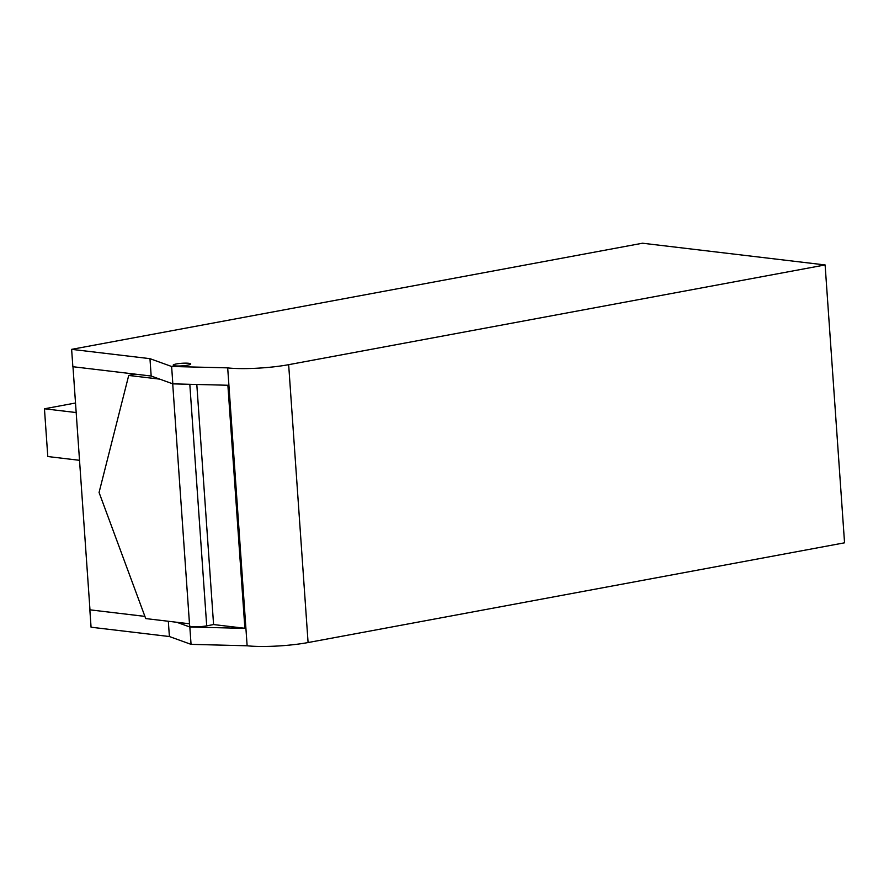 <?xml version="1.0" encoding="UTF-8"?>
<svg xmlns="http://www.w3.org/2000/svg" width="889" height="889" viewBox="0 0 889 889"><rect width="100%" height="100%" fill="white"/><g stroke="black" fill="none" stroke-linecap="round" stroke-linejoin="round"><path stroke-width="1.33" d="M76.176 412.552L44.45 408.784L75.509 403.006M44.45 408.784L47.795 456.535L79.521 460.313M151.174 376.036L159.753 379.136L128.716 375.447L135.539 374.18L151.174 376.036L149.963 358.667L71.631 349.355L642.514 243.219L825.114 264.944L288.658 364.679A44.006 6.501 176 0 1 226.984 367.835L171.621 366.49L149.963 358.667M244.886 628.279L213.582 624.556L206.704 625.856A10.557 1.556 176 0 1 195.624 626.801A10.557 1.556 176 0 1 189.624 625.812L172.71 383.815M213.582 624.578L196.802 384.47M189.49 623.778L145.718 618.577L99.068 492.473L128.716 375.447M175.066 365.857A8.801 1.3 176 0 1 173.166 365.19A8.801 1.3 176 0 1 179.022 363.545A8.801 1.3 176 0 1 188.835 363.301A8.801 1.3 176 0 1 190.724 363.957A8.801 1.3 176 0 1 184.879 365.601A8.801 1.3 176 0 1 175.066 365.857M71.631 349.355L72.854 366.713L135.539 374.18M72.976 366.735L89.978 609.843L144.907 616.377M159.753 379.136L172.833 383.859L227.884 385.259L244.886 628.39L189.835 626.989L176.755 622.267M172.833 383.859L171.621 366.49M144.918 616.399L89.967 609.832M168.332 621.267L169.399 636.535L91.067 627.212L89.845 609.854M169.399 636.535L191.057 644.358L189.835 626.989M191.057 644.358L247.131 645.781L227.695 367.924M247.131 645.781A44.006 6.501 -4 0 0 308.083 642.547L844.55 542.812L825.114 264.944M206.704 625.856L189.813 384.292M308.083 642.547L288.658 364.679"/></g></svg>
